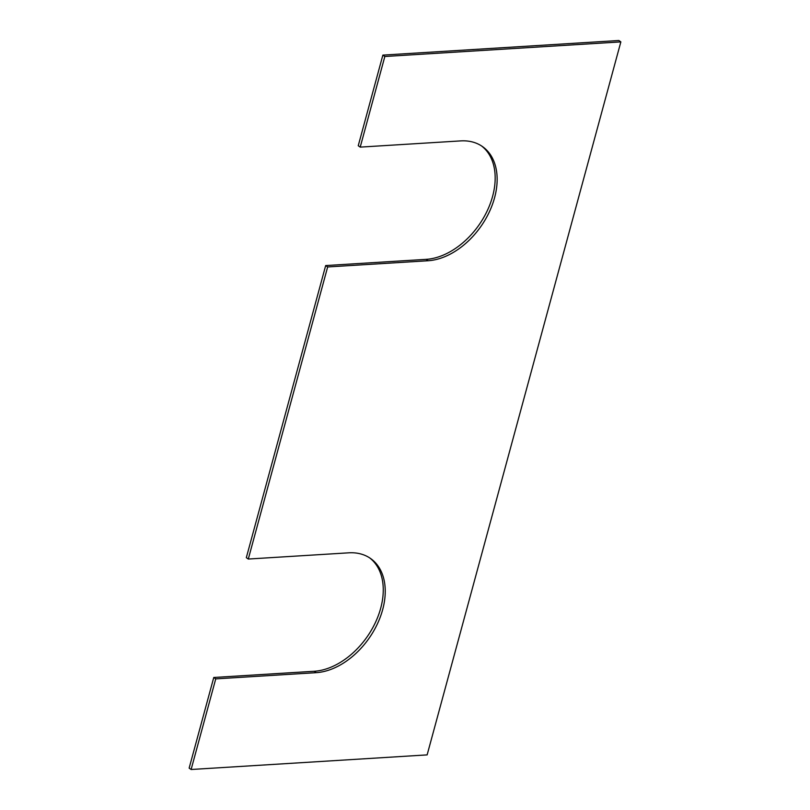 <?xml version="1.0" encoding="UTF-8"?>
<svg xmlns="http://www.w3.org/2000/svg" width="810" height="810" viewBox="0 0 810 810"><rect width="100%" height="100%" fill="white"/><g stroke="black" fill="none" stroke-linecap="round" stroke-linejoin="round"><path stroke-width="1.21" d="M427.133 754.89L620.855 41.887L384.841 56.497L360.217 147.116L460.647 140.899A66.299 44.621 -54.9 0 1 482.507 146.59A66.299 44.621 -54.9 0 1 489.078 212.453A66.299 44.621 -54.9 0 1 428.095 260.739L327.655 266.956L248.295 559.042L348.735 552.825A66.299 44.621 125.1 0 1 370.595 558.515A66.299 44.621 125.1 0 1 377.166 624.378A66.299 44.621 125.1 0 1 316.173 672.664L215.744 678.881L191.119 769.5L427.133 754.89M360.217 147.116L358.243 145.729L382.867 55.11L618.88 40.5L620.855 41.887M369.593 557.837A66.299 44.621 125.1 0 1 374.807 623.781A66.299 44.621 125.1 0 1 314.199 671.267L213.769 677.484L189.145 768.113L191.119 769.5M213.769 677.484L215.744 678.881M481.505 145.922A66.299 44.621 -54.9 0 1 486.729 211.856A66.299 44.621 -54.9 0 1 426.121 259.352L325.681 265.569L246.321 557.655L248.295 559.042M325.681 265.569L327.655 266.956M382.867 55.11L384.841 56.497M314.199 671.267L316.173 672.664M426.121 259.352L428.095 260.739"/></g></svg>
